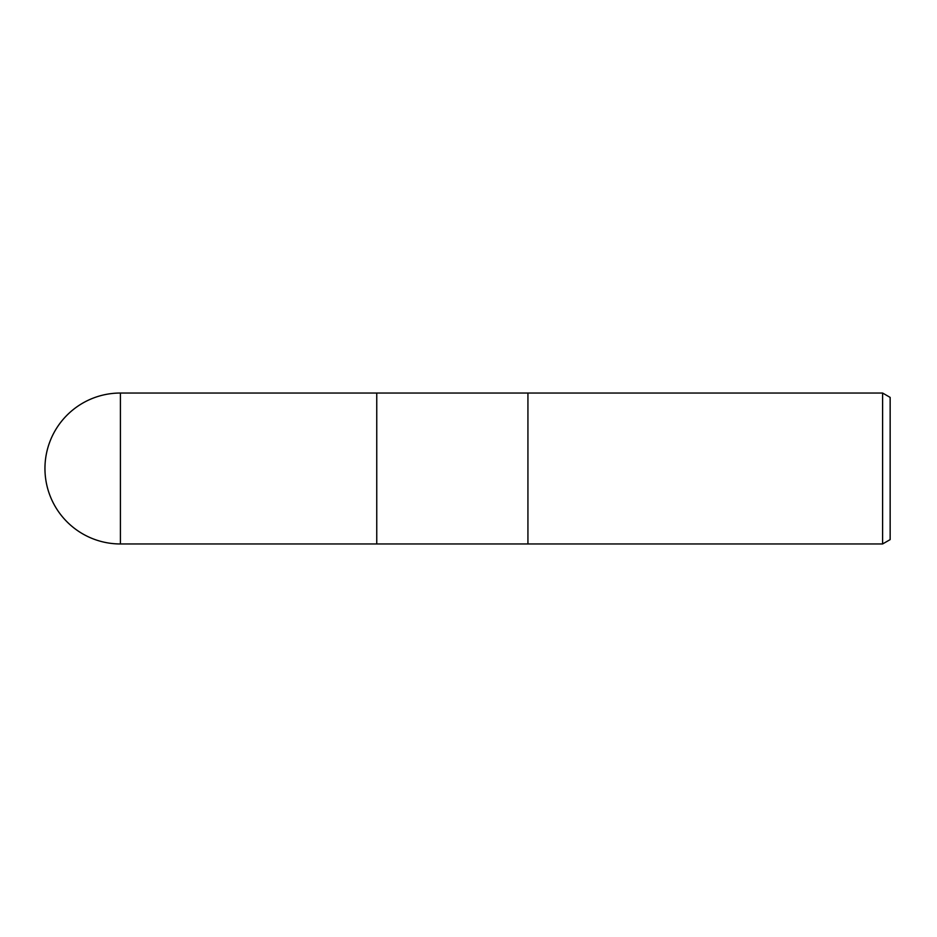 <?xml version="1.0" encoding="UTF-8"?>
<svg xmlns="http://www.w3.org/2000/svg" width="937" height="937" viewBox="0 0 937 937"><rect width="100%" height="100%" fill="white"/><g stroke="black" fill="none" stroke-linecap="round" stroke-linejoin="round"><path stroke-width="1.41" d="M527.929 543.964L376.756 543.964L376.756 393.036L882.595 393.036L890.15 397.393L890.15 539.607L882.595 543.964L527.929 543.964L527.929 393.036L527.929 543.964M882.595 543.964L882.595 393.036M120.416 393.036A75.464 75.464 0 0 0 44.953 468.5A75.464 75.464 0 0 0 120.416 543.964L120.416 393.036L376.756 393.036L376.756 543.964L120.416 543.964"/></g></svg>
